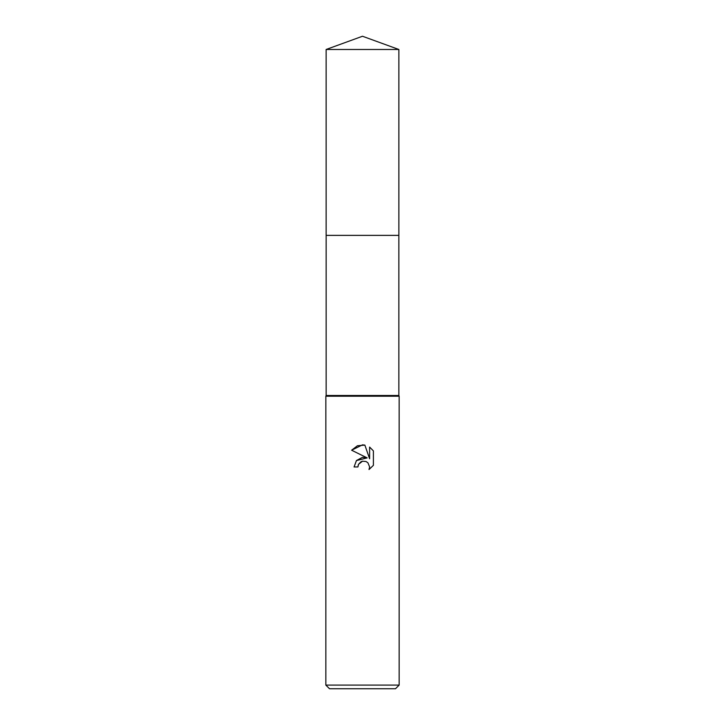 <?xml version="1.0" encoding="UTF-8"?>
<svg xmlns="http://www.w3.org/2000/svg" width="725" height="725" viewBox="0 0 725 725"><rect width="100%" height="100%" fill="white"/><g stroke="black" fill="none" stroke-linecap="round" stroke-linejoin="round"><path stroke-width="1.09" d="M326.141 235.371L326.141 395.487L398.859 395.487L399.158 396.222L399.158 685.089L325.842 685.089L329.513 688.75L395.487 688.75L399.158 685.089M326.141 395.487L325.842 396.222L399.158 396.222M362.5 461.209L358.54 464.299L357.923 466.954L354.072 466.954L356.455 460.529L362.5 457.321L367.167 457.892L351.607 450.216L362.5 444.851L364.865 445.105L369.614 458.789L369.614 447.062L373.393 450.887L373.393 465.341L369.016 469.537L369.632 466.918L367.919 462.786L366.016 461.508L362.5 461.209L366.016 461.508L367.919 462.786L369.632 466.918L369.016 469.537L373.393 465.341M357.923 466.954L358.313 464.807M364.865 445.105L357.461 445.748L351.607 450.216M373.393 450.887L369.614 447.062M367.167 457.892L356.419 460.574M358.54 464.299L360.923 461.807M361.539 461.508L362.355 461.236M362.5 36.25L398.868 49.481L398.868 235.371L326.132 235.371L326.132 49.481L362.5 36.25M326.132 49.481L398.868 49.481M398.859 235.371L398.859 395.487M325.842 396.222L325.842 685.089"/></g></svg>
